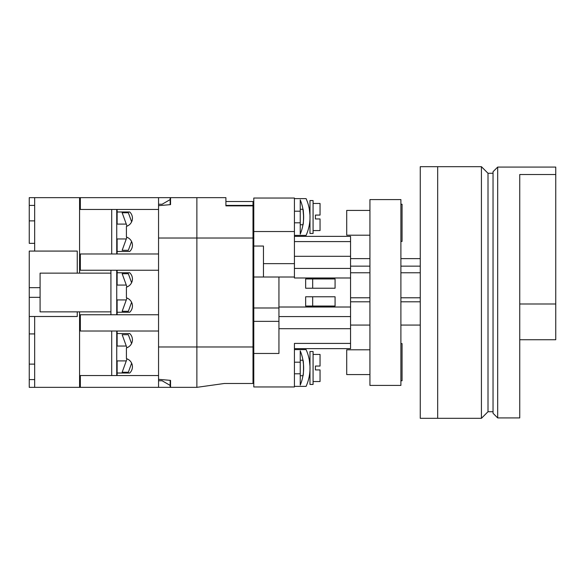<?xml version="1.0" encoding="UTF-8"?>
<svg xmlns="http://www.w3.org/2000/svg" width="585" height="585" viewBox="0 0 585 585"><rect width="100%" height="100%" fill="white"/><g stroke="black" fill="none" stroke-linecap="round" stroke-linejoin="round"><path stroke-width="0.88" d="M158.55 205.671L170.549 204.626L170.549 197.657L196.874 197.657L196.874 387.343L224.421 383.475L253.005 383.475L253.005 346.971L196.874 346.971L196.874 387.343L170.549 387.343L170.549 380.374L158.55 379.329M170.549 204.626L170.549 203.463M158.55 346.971L196.874 346.971L196.874 238.029L158.55 238.029M170.549 381.537L170.549 380.374M116.737 247.404L117.124 247.404M116.737 308.178L117.124 308.178M117.124 253.985L117.124 251.462L129.709 251.462L117.124 251.462L117.124 238.958M117.124 209.459L117.124 211.982L129.709 211.982L117.124 211.982L117.124 224.099M117.124 314.759L117.124 312.244L129.709 312.244L117.124 312.244L117.124 299.93M117.124 270.241L117.124 272.756L129.709 272.756L117.124 272.756L117.124 285.07M117.124 375.541L117.124 373.018L129.709 373.018L117.124 373.018L117.124 360.901M117.124 331.015L117.124 333.538L129.709 333.538L117.124 333.538L117.124 346.042M129.709 211.982A8.519 8.519 0 0 1 126.418 226.366L126.418 237.079A8.519 8.519 0 0 1 129.709 251.462M158.55 375.541L158.55 387.343L80.35 387.343L80.35 375.541L158.55 375.541L158.55 331.015L80.35 331.015L80.35 314.759L158.55 314.759L158.55 270.241L80.35 270.241L80.35 253.985L158.55 253.985L158.55 209.459L80.35 209.459L80.35 197.657L170.162 197.657L170.162 199.595L162.118 204.238L158.55 204.238M129.709 272.756A8.519 8.519 0 0 1 126.418 287.147L126.418 297.853A8.519 8.519 0 0 1 129.709 312.244M129.709 333.538A8.519 8.519 0 0 1 126.418 347.921L126.418 358.634A8.519 8.519 0 0 1 129.709 373.018M158.55 387.343L170.162 387.343L170.162 385.405L162.118 380.762L158.55 380.762M158.55 314.759L158.55 331.015M158.55 253.985L158.55 270.241M158.55 197.657L158.55 209.459M170.162 385.405L170.162 380.345M170.162 204.655L170.162 199.595M79.575 319.988L80.35 319.988M79.575 325.794L80.35 325.794M79.575 259.206L80.35 259.206M79.575 265.012L80.35 265.012M437.675 418.312L481.426 418.312L481.426 166.688L437.675 166.688L437.675 418.312L420.257 418.312L420.257 166.688L437.675 166.688M481.426 166.688L488.007 173.27L488.007 411.73L481.426 418.312M488.007 411.73L493.038 411.73M488.007 173.27L493.038 173.27M309.977 215.148L309.977 218.878C309.231 226.534 309.231 226.534 309.977 218.878C309.231 226.534 309.231 226.534 309.977 218.878L309.977 233.466L313.077 233.466L313.077 200.56L309.977 200.56L309.977 215.148L309.348 209.269L309.977 209.269M313.077 230.563L320.046 230.563L320.046 218.944L315.395 218.944L315.395 215.075L315.395 218.944L315.395 215.075L320.046 215.075L320.046 203.463L313.077 203.463M309.977 366.122L309.977 369.852C309.231 377.515 309.231 377.515 309.977 369.852L309.977 384.44L313.077 384.44L313.077 351.534L309.977 351.534L309.977 366.122L309.348 360.243L309.977 360.243M313.077 381.537L320.046 381.537L320.046 369.925L315.395 369.925L315.395 366.056L315.395 369.925L315.395 366.056L320.046 366.056L320.046 354.437L313.077 354.437M315.395 215.075L315.395 218.944M315.395 366.056L315.395 369.925M300.237 375.731L302.957 375.731A44.943 44.943 0 0 1 300.237 385.127L300.237 350.854A44.943 44.943 0 0 1 300.237 385.127M300.237 360.243L302.957 360.243C303.688 359.768 303.688 376.206 302.957 375.731M300.237 224.757L302.957 224.757C303.688 225.232 303.688 208.786 302.957 209.269L300.237 209.269M300.237 199.873L300.237 234.146A44.943 44.943 0 0 0 300.237 199.873M303.63 216.977L302.957 209.269L303.63 216.977M303.535 365.025L302.957 360.243L303.535 365.018M294.43 236.369L350.561 236.369L350.561 343.41L294.43 343.41L294.43 386.956L253.78 386.956L253.78 307.988L253.78 321.362L278.943 321.362L278.943 353.464L253.78 353.464M294.43 362.181L300.237 362.181M294.43 373.793L300.237 373.793M294.43 231.536L253.78 231.536L253.78 198.044L294.43 198.044L294.43 277.012L278.943 277.012L278.943 321.362M350.561 277.985L294.43 277.985L294.43 277.012M294.43 222.819L300.237 222.819M294.43 211.207L300.237 211.207M350.561 343.41L350.561 348.631L294.43 348.631M312.683 306.05L305.655 306.05L305.655 296.778L312.683 296.778L312.683 306.05L335.073 306.05L335.073 296.778L312.683 296.778M278.943 277.012L253.78 277.012L253.78 307.988L278.943 307.988M253.78 231.536L253.78 246.044L263.455 246.044L263.455 277.012M350.561 328.697L278.943 328.697M350.561 241.59L294.43 241.59M350.561 256.303L294.43 256.303M350.561 268.427L294.43 268.427M335.073 288.222L335.073 278.95L312.683 278.95L312.683 288.222L335.073 288.222M350.561 307.015L278.943 307.015M350.561 316.573L278.943 316.573M312.683 278.95L305.655 278.95L305.655 288.222L312.683 288.222M294.43 198.622L306.087 198.622A44.943 44.943 0 0 1 306.087 235.397L294.43 235.397M294.43 386.378L306.087 386.378A44.943 44.943 0 0 0 306.087 349.603L294.43 349.603M300.237 350.854A44.943 44.943 0 0 1 302.986 375.585M309.977 224.757L309.348 224.757L309.414 224.333M309.414 375.307L309.348 375.731L309.414 375.307M497.681 417.924L497.681 167.076L493.038 171.719L493.038 413.281L497.681 417.924L519.751 417.924L519.751 399.928M497.681 167.076L555.75 167.076L555.75 174.52L519.751 174.52L519.751 417.924M555.75 174.52L555.75 339.731L519.751 339.731M555.75 303.995L519.751 303.995M126.287 346.042L116.737 346.042M131.64 363.183L128.342 372.25L122.163 372.25L127.033 358.846L126.287 360.901L116.737 360.901M131.559 343.541L128.342 334.693L122.163 334.693L126.908 347.753M116.737 375.541L116.737 331.015M126.287 224.099L116.737 224.099M126.287 238.958L116.737 238.958M126.908 237.247L122.163 250.307L128.342 250.307L131.559 241.459M131.64 221.817L128.342 212.75L122.163 212.75L127.033 226.154M116.737 253.985L116.737 209.459M400.9 343.6L402.063 343.6L402.063 380.762L400.9 380.762M400.9 204.238L402.063 204.238L402.063 241.4L400.9 241.4M369.932 349.793L346.708 349.793L346.708 374.568L369.932 374.568M369.932 210.432L346.708 210.432L346.708 235.207L369.932 235.207M400.9 199.587L400.9 385.413L369.932 385.413L369.932 199.587L400.9 199.587M29.25 287.659L29.25 297.341L40.087 297.341L40.087 273.144L77.257 273.144L77.257 251.075L29.25 251.075L29.25 287.659L40.087 287.659M80.35 387.343L79.575 387.343L79.575 311.856L40.087 311.856L40.087 297.341M79.575 387.343L34.669 387.343L34.669 316.5M34.669 387.343L29.25 387.343L29.25 316.5L77.257 316.5L77.257 311.856M110.931 311.856L79.575 311.856M79.575 317.275L80.35 317.275M77.257 273.144L79.575 273.144L79.575 197.657L29.25 197.657L29.25 220.881L34.669 220.881M80.35 197.657L79.575 197.657M34.669 251.075L34.669 197.657M29.25 379.599L34.669 379.599M34.669 205.401L29.25 205.401M29.25 364.119L34.669 364.119M29.25 220.881L29.25 243.338L34.669 243.338M29.25 316.5L29.25 297.341M29.25 333.925L34.669 333.925M79.575 205.978L80.35 205.978M79.575 256.501L80.35 256.501M111.706 253.985L111.706 209.459M79.575 328.499L80.35 328.499M79.575 379.022L80.35 379.022M111.706 375.541L111.706 331.015M79.575 273.144L110.931 273.144M79.575 267.725L80.35 267.725M350.561 258.628L369.932 258.628M400.9 258.628L420.257 258.628M420.257 266.153L400.9 266.153M369.932 266.153L350.561 266.153M420.257 325.07L400.9 325.07M369.932 325.07L350.561 325.07M350.561 301.801L369.932 301.801M400.9 301.801L420.257 301.801M350.561 297.78L369.932 297.78M400.9 297.78L420.257 297.78M350.561 272.764L369.932 272.764M400.9 272.764L420.257 272.764M253.78 366.437L253.005 367.212M253.78 218.563L253.005 217.788M253.78 277.012L253.78 246.044M253.005 205.401L253.005 201.525L225.905 201.525L225.905 205.401L253.005 205.401L253.005 346.971M253.005 205.861L225.905 205.861L225.905 197.657L196.874 197.657L196.874 238.029L253.005 238.029M126.287 285.07L116.737 285.07M126.287 299.93L116.737 299.93M126.974 298.05L122.163 311.279L128.342 311.279L131.596 302.321M131.596 282.679L128.342 273.721L122.163 273.721L126.974 286.95M116.737 314.759L116.737 270.241M110.931 270.241L110.931 314.759M294.43 263.638L263.455 263.638M116.737 337.596L117.124 337.596M116.737 276.822L117.124 276.822M309.348 375.731L309.977 375.731"/></g></svg>
